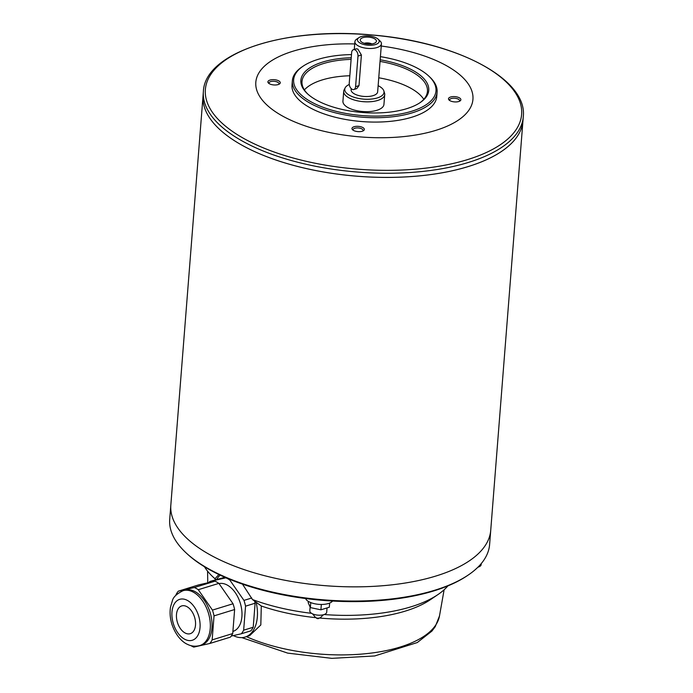 <?xml version="1.0" encoding="UTF-8"?>
<svg xmlns="http://www.w3.org/2000/svg" width="693" height="693" viewBox="0 0 693 693"><rect width="100%" height="100%" fill="white"/><g stroke="black" fill="none" stroke-linecap="round" stroke-linejoin="round"><path stroke-width="1.04" d="M447.912 585.88A127.833 54.349 -175.5 0 1 437.933 594.585L430.414 599.679A119.794 50.927 -175.5 0 1 319.655 618.035M315.687 617.654A119.794 50.927 -175.5 0 1 261.296 606.003L252.469 599.532L242.481 584.13M256.089 602.113A33.879 20.903 72.9 0 1 245.105 637.058L249.645 635.654L260.819 624.956L261.296 606.003M218.875 574.523L214.986 578.724L216.329 580.05M214.986 578.724A127.833 54.349 -175.5 0 1 212.924 576.879A127.833 54.349 -175.5 0 1 204.435 566.718M437.933 594.585A127.833 54.349 -175.5 0 1 324.116 614.535M311.547 613.322A127.833 54.349 -175.5 0 1 252.469 599.532M490.713 530.552L489.613 544.481A160.447 68.209 -175.5 0 1 468.364 574.947L467.229 575.718A159.234 67.697 -175.5 0 1 209.814 569.854A159.234 67.697 -175.5 0 1 186.937 553.655L185.941 552.719A160.447 68.209 -175.5 0 1 169.716 519.308L170.807 505.379M305.587 598.535A13.912 5.916 4.5 0 0 314.579 603.733A13.912 5.916 4.5 0 0 328.404 603.516A13.912 5.916 4.5 0 0 332.562 601.039M310.759 602.581L310.36 607.596L308.229 602.78L308.333 601.394M310.36 607.596L320.911 609.814L321.335 604.452M320.911 609.814L329.314 607.233L329.643 603.066M474.428 570.382L477.962 567.177A8.472 3.604 4.5 0 0 481.141 564.682L481.219 563.626M310.118 607.033L309.814 610.888A8.472 3.604 4.5 0 0 317.974 615.15A8.472 3.604 4.5 0 0 326.698 612.222L327.035 607.934M316.536 618.026A1.213 0.511 4.5 0 0 317.697 618.624A1.213 0.511 4.5 0 0 318.945 618.217M468.364 574.947A160.447 68.209 -175.5 0 1 208.991 569.04A160.447 68.209 -175.5 0 1 185.941 552.719M523.284 116.684L522.955 120.833A160.447 68.209 -175.5 0 1 522.955 120.851L490.731 530.292A160.447 68.209 -175.5 0 1 384.398 585.585A160.447 68.209 -175.5 0 1 210.109 554.85A160.447 68.209 -175.5 0 1 170.833 505.11L203.058 95.677A160.447 68.209 -175.5 0 1 203.058 95.669A160.447 68.209 -175.5 0 0 242.333 145.409A160.421 68.2 -175.5 0 1 219.3 129.089A160.421 68.2 -175.5 0 1 219.291 129.08A160.447 68.209 -175.5 0 1 203.058 95.651L203.378 91.511C204.877 52.166 286.53 26.663 372.617 35.031C456.107 41.84 527.668 78.811 523.284 116.684A160.447 68.209 -175.5 0 1 416.943 171.985A160.447 68.209 -175.5 0 1 242.663 141.242A160.447 68.209 -175.5 0 1 203.378 91.511M501.706 151.299A160.447 68.209 -175.5 0 1 242.333 145.391A160.421 68.2 -175.5 0 0 501.68 151.308L501.706 151.299A160.421 68.2 -175.5 0 1 501.68 151.308A160.447 68.209 -175.5 0 0 522.955 120.833A160.447 68.209 -175.5 0 1 416.623 176.152A160.447 68.209 -175.5 0 1 242.333 145.409A160.447 68.209 -175.5 0 1 219.283 129.071L219.283 129.071M381.254 46.033A108.896 46.301 -175.5 0 1 459.442 119.378A108.896 46.301 -175.5 0 1 282.475 116.008A108.896 46.301 -175.5 0 1 263.609 66.978A108.896 46.301 -175.5 0 1 354.721 43.945M450.615 97.011A6.211 2.642 -175.5 0 1 458.627 97.479A6.211 2.642 -175.5 0 1 460.057 100.935A6.211 2.642 -175.5 0 1 454.478 101.897A6.211 2.642 -175.5 0 1 449.125 100.078A6.211 2.642 -175.5 0 1 450.615 97.011M270.001 80.067A6.211 2.642 -175.5 0 1 278.006 80.527A6.211 2.642 -175.5 0 1 279.444 83.992A6.211 2.642 -175.5 0 1 273.865 84.953A6.211 2.642 -175.5 0 1 268.512 83.125A6.211 2.642 -175.5 0 1 270.001 80.067M354.088 126.724A6.211 2.642 -175.5 0 1 362.101 127.191A6.211 2.642 -175.5 0 1 363.53 130.648A6.211 2.642 -175.5 0 1 357.952 131.618A6.211 2.642 -175.5 0 1 352.598 129.79A6.211 2.642 -175.5 0 1 354.088 126.724M437.101 92.126L436.755 96.492A72.6 30.864 -175.5 0 1 388.643 121.509A72.6 30.864 -175.5 0 1 309.78 107.606A72.6 30.864 -175.5 0 1 292.004 85.1L292.351 80.734A72.6 30.864 4.5 0 0 310.118 103.24A72.6 30.864 4.5 0 0 388.981 117.143A72.6 30.864 4.5 0 0 437.101 92.126A72.6 30.864 4.5 0 0 429.755 77.001L428.759 76.065A71.388 30.353 4.5 0 0 418.503 68.806A71.388 30.353 4.5 0 0 380.422 56.653M351.49 54.591A71.388 30.353 4.5 0 0 303.101 66.181L301.966 66.944A72.6 30.864 4.5 0 0 292.351 80.734M303.101 66.181A71.388 30.353 4.5 0 0 362.43 115.592A71.388 30.353 4.5 0 0 428.759 76.065M351.238 57.753A64.128 27.261 4.5 0 0 307.363 93.659A64.128 27.261 4.5 0 0 362.673 112.517A64.128 27.261 4.5 0 0 420.244 102.547A64.128 27.261 4.5 0 0 413.045 70.487A64.128 27.261 4.5 0 0 380.171 59.789M419.672 102.928A62.924 26.75 4.5 0 0 427.451 91.363A62.924 26.75 4.5 0 0 412.049 71.864A62.924 26.75 4.5 0 0 380.041 61.408M351.108 59.373A62.924 26.75 4.5 0 0 302.001 81.488A62.924 26.75 4.5 0 0 307.874 94.127M304.383 89.917A62.924 26.75 -175.5 0 1 349.826 75.754M378.759 77.789A62.924 26.75 -175.5 0 1 423.778 99.316M378.135 85.689A19.69 8.368 -175.5 0 1 383.835 90.887L384.528 93.079A20.573 8.749 -175.5 0 1 384.719 94.594L383.939 104.418A20.573 8.749 -175.5 0 1 370.305 111.512A20.573 8.749 -175.5 0 1 347.964 107.571A20.573 8.749 -175.5 0 1 342.931 101.195L343.702 91.363A20.573 8.749 -175.5 0 1 344.118 89.899L345.157 87.846A19.69 8.368 -175.5 0 1 349.281 84.459M384.719 94.594A20.573 8.749 -175.5 0 1 371.084 101.68A20.573 8.749 -175.5 0 1 348.735 97.739A20.573 8.749 -175.5 0 1 343.702 91.363M383.835 90.887A19.69 8.368 -175.5 0 1 372.522 98.952A19.69 8.368 -175.5 0 1 349.575 95.357A19.69 8.368 -175.5 0 1 345.157 87.846M378.092 39.154A10.889 4.626 -175.5 0 1 374.341 44.828A10.889 4.626 -175.5 0 1 360.143 43.096A10.889 4.626 -175.5 0 1 358.922 37.647A10.889 4.626 -175.5 0 1 368.693 35.958A10.889 4.626 -175.5 0 1 378.092 39.154L380.085 41.026A13.314 5.657 -175.5 0 1 381.427 43.798L377.65 91.84A13.314 5.657 -175.5 0 1 368.832 96.431A13.314 5.657 -175.5 0 1 354.374 93.876A13.314 5.657 -175.5 0 1 351.108 89.752L351.204 88.6M381.427 43.798A13.314 5.657 -175.5 0 1 372.609 48.389A13.314 5.657 -175.5 0 1 358.151 45.833A13.314 5.657 -175.5 0 1 354.894 41.71A13.314 5.657 -175.5 0 1 356.652 39.18L358.922 37.647M356.323 48.796L357.891 49.108L361.408 55.024L359 85.603L356.765 88.609L353.837 89.518A4.842 2.989 72.9 0 1 350.589 87.881A4.842 2.989 72.9 0 1 349.246 83.134L351.646 52.555A4.842 2.989 72.9 0 1 353.395 49.697A4.842 2.989 72.9 0 1 356.644 51.334A4.842 2.989 72.9 0 1 357.986 56.081L355.587 86.651A4.842 2.989 72.9 0 1 353.837 89.518M362.24 42.446A8.108 3.448 -175.5 0 1 360.473 40.878A8.108 3.448 -175.5 0 1 368.607 37.136A8.108 3.448 -175.5 0 1 376.048 42.108A8.108 3.448 -175.5 0 1 369.984 44.057A8.108 3.448 -175.5 0 1 362.24 42.446M364.371 43.33A5.206 2.209 -175.5 0 1 371.812 43.91M362.837 131.02A4.998 2.122 4.5 0 0 363.063 130.466A4.998 2.122 4.5 0 0 361.841 128.915A4.998 2.122 4.5 0 0 354.799 128.257A4.998 2.122 4.5 0 0 353.092 129.678A4.998 2.122 4.5 0 0 353.231 130.267M278.742 84.364A4.998 2.122 4.5 0 0 278.976 83.81A4.998 2.122 4.5 0 0 277.746 82.259A4.998 2.122 4.5 0 0 270.712 81.592A4.998 2.122 4.5 0 0 268.997 83.021A4.998 2.122 4.5 0 0 269.144 83.602M459.364 101.308A4.998 2.122 4.5 0 0 459.589 100.754A4.998 2.122 4.5 0 0 458.368 99.203A4.998 2.122 4.5 0 0 451.325 98.545A4.998 2.122 4.5 0 0 449.618 99.965A4.998 2.122 4.5 0 0 449.757 100.554M245.105 637.058A33.879 20.903 72.9 0 1 233.35 635.576M209 582.544A31.947 19.707 -107.1 0 1 209.823 581.462L224.87 577.278M253.222 627.243L243.659 630.188A31.947 19.707 -107.1 0 1 241.329 633.774L250.892 630.838A31.947 19.707 -107.1 0 0 253.222 627.243L255.111 603.222A31.947 19.707 -107.1 0 0 254.591 601.03M216.736 579.331A33.879 20.903 72.9 0 1 220.166 575.138M226.031 577.78L225.875 577.832A31.947 19.707 -107.1 0 1 229.799 580.006L243.953 600.398L251.784 597.99M230.7 579.729L229.799 580.006M255.111 603.222L245.547 606.167A31.947 19.707 -107.1 0 0 243.953 600.398M209.823 581.462L225.875 577.832M241.329 633.774L231.237 636.061M245.547 606.167L243.659 630.188M232.909 631.444L232.9 631.444A24.922 15.376 -107.1 0 0 241.744 609.987A24.922 15.376 -107.1 0 0 227.347 585.126A24.922 15.376 -107.1 0 0 219.031 583.593M214.951 581.193L198.9 584.823L178.318 591.164L194.361 587.534L214.951 581.193A31.947 19.707 -107.1 0 1 218.875 583.376L198.285 589.708A31.947 19.707 -107.1 0 0 194.361 587.534M232.735 633.549L212.153 639.882A31.947 19.707 -107.1 0 1 209.814 643.476L230.405 637.136A31.947 19.707 -107.1 0 0 232.735 633.549L234.624 609.528A31.947 19.707 -107.1 0 0 233.03 603.759L218.875 583.376M233.03 603.759L212.448 610.1A31.947 19.707 -107.1 0 1 214.042 615.869L212.153 639.882M234.624 609.528L214.042 615.869M190.939 645.642A31.947 19.707 -107.1 0 0 193.771 647.106L209.814 643.476M178.318 591.164A31.947 19.707 -107.1 0 0 175.987 594.75M199.896 645.529L201.611 645.001A28.673 17.697 -107.1 0 0 211.772 620.313A28.673 17.697 -107.1 0 0 195.209 591.718A28.673 17.697 -107.1 0 0 184.736 590.185L183.021 590.713C176.767 593.78 173.224 597.115 172.384 600.71L170.495 607.163C169.638 612.759 170.131 618.502 171.959 624.384C176.169 636.728 183.255 642.619 187.569 644.386C191.441 646.309 195.556 646.69 199.896 645.529A28.673 17.697 -107.1 0 0 210.057 620.841A28.673 17.697 -107.1 0 0 193.494 592.246A28.673 17.697 -107.1 0 0 183.021 590.713M198.285 589.708L212.448 610.1M187.023 606.704A14.518 8.957 -107.1 0 0 181.722 605.925A14.518 8.957 -107.1 0 0 177.434 622.435A14.518 8.957 -107.1 0 0 190.272 633.679A14.518 8.957 -107.1 0 0 195.417 621.179A14.518 8.957 -107.1 0 0 187.023 606.704A14.518 8.957 -107.1 0 0 181.722 605.925A14.518 8.957 -107.1 0 0 177.434 622.435A14.518 8.957 -107.1 0 0 190.263 633.679A14.518 8.957 -107.1 0 0 195.417 621.179A14.518 8.957 -107.1 0 0 187.023 606.704M241.84 637.621L287.716 653.127L331.791 658.35L374.662 655.959L417.299 642.541L431.895 631.115L435.247 626.654L439.483 615.973A116.173 49.385 -175.5 0 1 367.091 653.568A116.173 49.385 -175.5 0 1 246.405 636.65M244.205 138.704A158.61 67.429 -175.5 0 1 333.151 33.68A158.61 67.429 -175.5 0 1 513.149 133.558A158.61 67.429 -175.5 0 1 244.205 138.704M361.408 55.024L357.986 56.081M359 85.603L355.587 86.651M187.517 600.476A21.414 13.219 -107.1 0 0 173.085 622.721A21.414 13.219 -107.1 0 0 197.384 636.209A21.414 13.219 -107.1 0 0 187.517 600.476M439.483 615.973L444.118 589.76M207.779 582.813L207.571 571.145M215.844 579.608L212.924 576.879M312.56 613.859L315.644 617.628L317.723 618.277L320.209 617.827L323.518 614.717M354.894 41.71L354.288 49.42M356.323 48.787L353.395 49.697"/></g></svg>
